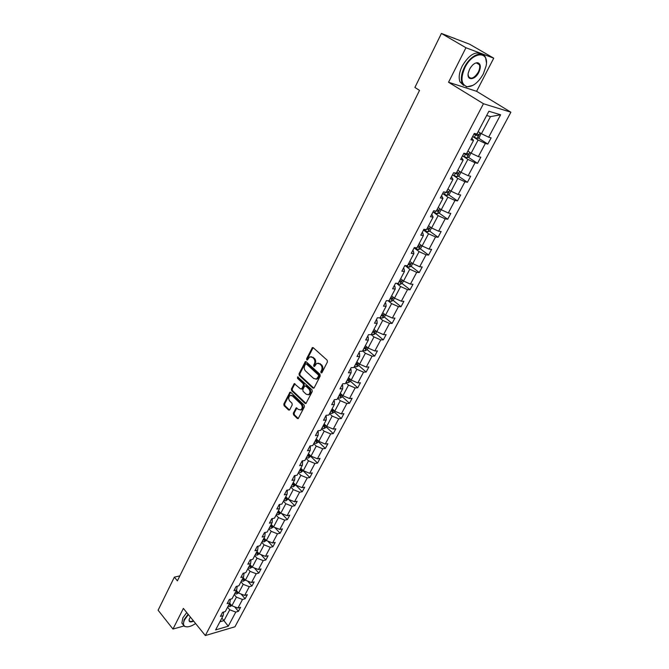 <?xml version="1.0" encoding="UTF-8"?>
<svg xmlns="http://www.w3.org/2000/svg" width="669" height="669" viewBox="0 0 669 669"><rect width="100%" height="100%" fill="white"/><g stroke="black" fill="none" stroke-linecap="round" stroke-linejoin="round"><path stroke-width="1" d="M321.028 372.901L321.931 372.692L327.442 361.937L327.183 360.215L313.251 347.713L312.415 347.579L306.603 358.726L306.778 359.914L307.364 360.014L309.739 356.87L312.415 357.313L313.56 358.35C314.948 359.897 315.224 361.712 314.38 363.794L313.686 365.174L313.861 366.369L314.455 366.47L316.822 363.342L319.565 363.785L320.727 364.839C322.132 366.395 322.408 368.226 321.555 370.317L320.844 371.696L321.028 372.901M293.323 413.183L293.574 414.864L297.312 418.485L298.173 418.635L304.428 406.794L304.169 405.105L290.772 392.369L289.945 392.218L283.832 404.026L284.074 405.682L288.531 409.988L289.752 409.737L292.219 404.87L291.968 403.198L289.744 401.066C288.255 398.908 288.381 397.043 290.129 395.479L292.353 395.889L301.167 404.268C302.672 406.434 302.555 408.299 300.807 409.88L298.508 409.47L296.191 407.906L293.323 413.183L294.143 413.116L294.393 414.788L298.315 418.543M183.381 608.397L172.97 629.061L158.11 610.22L174.35 577.146L177.394 580.843L419.522 90.399L414.889 87.455L441.415 33.45L465.942 47.75L448.548 82.254L483.453 103.737L205.333 635.55L183.381 608.397M312.891 388.087L314.171 387.811L320.217 376.028L319.958 374.322L306.193 361.745L305.357 361.603L299.043 373.762L299.294 375.443L312.891 388.087L313.878 388.162M312.264 391.524L305.917 403.549L305.047 403.399L291.634 390.671L291.383 388.998L294.26 383.646L300.532 388.906L301.778 388.63L303.45 385.336L303.199 383.646L297.513 378.336L297.621 376.856L312.005 389.826L312.264 391.524M172.97 629.061L183.942 625.975M448.548 82.254L476.596 91.302L493.73 58.178L465.942 47.75M493.73 58.178L469.613 44.213L441.415 33.45M223.714 612.01L223.137 615.647L220.41 616.408L222.551 612.336L225.277 611.575L229.852 602.894L227.126 603.63L229.3 599.499L232.026 598.772L236.659 589.966L233.941 590.677L236.14 586.487L238.866 585.785L243.566 576.862L240.84 577.539L243.073 573.291L245.799 572.631L250.566 563.582L247.839 564.226L250.106 559.92L252.823 559.292L257.657 550.119L254.939 550.729L257.231 546.364L259.948 545.762L264.849 536.471L262.131 537.04L264.456 532.616L267.174 532.047L272.141 522.623L269.423 523.166L271.781 518.676L274.499 518.149L279.542 508.582L276.824 509.084L279.216 504.535L281.933 504.041L287.043 494.349L284.325 494.809L286.758 490.193L289.468 489.741L294.653 479.907L291.943 480.334L294.402 475.642L294.929 476.228L294.653 479.907M467.288 153.368L466.092 154.33L463.893 153.209L466.46 153.811L473.51 140.431L470.951 139.779L474.313 133.39L476.863 134.068L488.88 111.255L500.613 114.784L488.671 137.204L491.13 137.856L487.801 144.086L485.343 143.459L478.335 156.613L480.81 157.198L477.532 163.328L475.057 162.768L468.166 175.713L470.65 176.231L467.43 182.269L464.938 181.776L458.156 194.512L460.657 194.955L457.479 200.901L454.979 200.466L448.305 213.001L450.814 213.386L447.695 219.231L445.186 218.863L438.613 231.198L441.139 231.524L438.061 237.278L435.544 236.977L429.072 249.119L431.605 249.386L428.586 255.048L426.053 254.797L419.68 266.755L422.223 266.964L419.246 272.534L416.703 272.35L410.44 284.116L412.99 284.266L410.055 289.761L407.505 289.627L401.333 301.209L403.892 301.309L401.007 306.72L398.448 306.636L392.369 318.051L394.936 318.093L392.093 323.42L389.525 323.395L383.538 334.634L386.113 334.625L383.312 339.869L380.736 339.894L374.841 350.966L377.416 350.907L374.665 356.075L372.081 356.151L366.269 367.055L368.862 366.955L366.144 372.048L363.551 372.165L357.831 382.911L360.424 382.76L357.748 387.777L355.147 387.936L349.511 398.523L352.111 398.331L349.469 403.273L346.868 403.482L341.315 413.919L343.916 413.685L341.315 418.551L338.706 418.802L333.237 429.088L335.846 428.812L333.279 433.612L330.67 433.905L325.268 444.04L327.885 443.723L325.36 448.456L322.742 448.79L317.424 458.783L320.041 458.424L317.549 463.09L314.932 463.458L309.68 473.309L312.306 472.908L309.847 477.515L307.23 477.925L302.053 487.642L304.679 487.199L302.254 491.74L299.628 492.192L294.527 501.767L297.161 501.29L294.77 505.764L292.144 506.249L287.11 515.699L289.744 515.189L287.386 519.604L284.751 520.122L279.793 529.438L282.427 528.895L280.102 533.243L277.468 533.803L272.576 542.985L275.21 542.408L272.919 546.707L270.284 547.292L265.459 556.357L268.093 555.747L265.836 559.978L263.201 560.605L258.435 569.545L261.077 568.901L258.844 573.082L256.202 573.734L251.511 582.557L254.145 581.879L251.945 586.002L249.303 586.688L244.67 595.393L247.313 594.691L245.138 598.755L242.496 599.474L237.921 608.062L240.564 607.327L238.423 611.341L235.781 612.085L228.263 626.201L215.619 629.914L223.137 615.647M483.453 103.737L510.89 112.208L234.953 626.786L205.333 635.55M302.053 461.092L302.605 461.643L302.371 465.256L297.111 475.233L294.402 475.642M302.371 465.256L299.662 465.641L302.162 460.891L304.863 460.515L310.199 450.396L307.497 450.739L310.031 445.914L312.732 445.579L318.143 435.31L315.442 435.619L318.018 430.719L320.719 430.435L326.204 420.007L323.512 420.274L326.121 415.307L328.814 415.056L334.391 404.477L331.699 404.695L334.349 399.652L337.034 399.452L342.695 388.722L340.003 388.89L342.695 383.772L345.38 383.621L351.125 372.725L348.44 372.842L351.175 367.649L353.851 367.54L359.679 356.477L357.003 356.552L359.78 351.275L362.447 351.225L368.368 339.986L365.7 340.011L368.51 334.659L371.178 334.651L377.191 323.244L374.523 323.211L377.383 317.775L380.042 317.825L386.147 306.243L383.496 306.159L386.398 300.632L389.049 300.732L395.245 288.975L392.603 288.832L395.546 283.221L398.197 283.38L404.486 271.43L401.852 271.229L404.845 265.534L407.48 265.752L413.877 253.61L411.251 253.35L414.295 247.555L416.921 247.839L423.418 235.496L420.801 235.179L423.895 229.3L426.513 229.634L433.111 217.099L430.501 216.723L433.646 210.735L436.255 211.136L442.962 198.4L440.369 197.957L443.564 191.878L446.156 192.346L452.98 179.392L450.396 178.882L453.641 172.702L456.225 173.238L463.157 160.075L460.59 159.49L463.893 153.209M234.225 594.59L236.416 597.149L231.859 605.754L229.693 603.195M231.859 605.754L237.921 608.062M236.416 597.149L242.496 599.474M230.42 599.198L229.852 602.894M240.974 581.779L243.19 584.338L238.574 593.06L236.383 590.501M238.574 593.06L244.67 595.393M243.19 584.338L249.303 586.688M237.211 586.211L236.659 589.966M247.814 568.809L250.055 571.351L245.381 580.19L243.156 577.64M245.381 580.19L251.511 582.557M250.055 571.351L256.202 573.734M244.093 573.04L243.566 576.862M254.738 555.655L257.013 558.189L252.272 567.153L250.022 564.611M252.272 567.153L258.435 569.545M257.013 558.189L263.201 560.605M251.076 559.694L250.566 563.582M261.763 542.325L264.063 544.85L259.263 553.932L256.98 551.398M259.263 553.932L265.459 556.357M264.063 544.85L270.284 547.292M258.142 546.163L257.657 550.119M268.888 528.811L271.213 531.328L266.346 540.535L264.038 538.01M266.346 540.535L272.576 542.985M271.213 531.328L277.468 533.803M265.208 532.457L264.849 536.471M276.105 515.105L278.463 517.614L273.529 526.955L271.188 524.437M273.529 526.955L279.793 529.438M278.463 517.614L284.751 520.122M272.358 518.559L272.141 522.623M283.422 501.215L285.814 503.715L280.804 513.182L278.438 510.673M280.804 513.182L287.11 515.699M285.814 503.715L292.144 506.249M279.6 504.468L279.542 508.582M290.848 487.132L293.265 489.616L288.188 499.216L285.788 496.724M288.188 499.216L294.527 501.767M293.265 489.616L299.628 492.192M286.934 490.16L287.369 490.611L287.043 494.349M298.374 472.841L300.824 475.325L295.673 485.058L293.248 482.575M295.673 485.058L302.053 487.642M300.824 475.325L307.23 477.925M306.001 458.357L308.493 460.824L303.266 470.7L300.807 468.225M303.266 470.7L309.68 473.309M308.493 460.824L314.932 463.458M313.744 443.664L316.27 446.114L310.968 456.133L308.476 453.666M310.968 456.133L317.424 458.783M316.27 446.114L322.742 448.79M309.831 446.298L310.383 446.842L310.199 450.396M321.597 428.754L324.156 431.196L318.779 441.356L316.253 438.906M318.779 441.356L325.268 444.04M324.156 431.196L330.67 433.905M317.716 431.288L318.285 431.831L318.143 435.31M329.566 413.634L332.159 416.059L326.706 426.37L324.139 423.929M326.706 426.37L333.237 429.088M332.159 416.059L338.706 418.802M325.719 416.059L326.296 416.603L326.204 420.007M337.653 398.289L340.278 400.706L334.743 411.167L332.142 408.742M334.743 411.167L341.315 413.919M340.278 400.706L346.868 403.482M333.848 400.614L334.425 401.149L334.391 404.477M345.856 382.718L348.516 385.118L342.904 395.73L340.27 393.322M342.904 395.73L349.511 398.523M348.516 385.118L355.147 387.936M342.085 384.926L342.679 385.461L342.695 388.722M354.177 366.921L356.878 369.305L351.183 380.076L348.507 377.684M351.183 380.076L357.831 382.911M356.878 369.305L363.551 372.165M350.456 369.012L351.049 369.547L351.125 372.725M362.631 350.882L365.366 353.249L359.588 364.187L356.87 361.804M359.588 364.187L366.269 367.055M365.366 353.249L372.081 356.151M358.944 352.856L359.554 353.383L359.679 356.477M371.203 334.6L373.979 336.95L368.117 348.056L365.366 345.689M368.117 348.056L374.841 350.966M373.979 336.95L380.736 339.894M367.565 336.457L368.184 336.975L368.368 339.986M379.599 317.817L382.727 320.409L376.772 331.682L373.979 329.332M376.772 331.682L383.538 334.634M382.727 320.409L389.525 323.395M376.321 319.807L376.94 320.326L377.191 323.244M388.003 300.699L391.608 303.617L385.561 315.057L382.727 312.724M385.561 315.057L392.369 318.051M391.608 303.617L398.448 306.636M385.21 302.898L385.837 303.408L386.147 306.243M396.483 283.28L400.622 286.558L394.484 298.173L391.616 295.865M394.484 298.173L401.333 301.209M400.622 286.558L407.505 289.627M394.233 285.722L394.877 286.232L395.245 288.975M405.013 265.543L409.788 269.239L403.549 281.039L400.631 278.747M403.549 281.039L410.44 284.116M409.788 269.239L416.703 272.35M403.399 268.286L404.051 268.787L404.486 271.43M414.119 247.898L419.087 251.644L412.748 263.628L409.796 261.362M412.748 263.628L419.68 266.755M419.087 251.644L426.053 254.797M412.714 250.566L413.375 251.067L413.877 253.61M423.494 230.061L428.536 233.774L422.097 245.949L419.095 243.7M422.097 245.949L429.072 249.119M428.536 233.774L435.544 236.977M422.172 232.569L422.85 233.063L423.418 235.496M433.019 211.939L438.136 215.619L431.597 227.987L428.553 225.762M431.597 227.987L438.613 231.198M438.136 215.619L445.186 218.863M431.789 214.281L433.111 217.099M442.694 193.533L447.887 197.171L441.239 209.74L438.153 207.541M441.239 209.74L448.305 213.001M447.887 197.171L454.979 200.466M441.557 195.699L442.962 198.4M460.924 172.293L459.043 175.847L456.91 176.741L452.537 174.81L457.797 178.422L451.048 191.192L447.912 189.018M451.048 191.192L458.156 194.512M457.797 178.422L464.938 181.776M451.483 176.817L452.98 179.392M462.513 155.827L467.874 159.373L461.008 172.351L457.822 170.202M461.008 172.351L468.166 175.713M467.874 159.373L475.057 162.768M461.568 157.616L463.157 160.075M472.665 136.509L478.109 140.005L471.135 153.201L467.899 151.077M471.135 153.201L478.335 156.613M478.109 140.005L485.343 143.459M471.829 138.107L473.51 140.431M500.613 114.784L490.469 116.623L481.429 133.733L478.143 131.634M481.429 133.733L488.671 137.204M476.596 91.302L510.89 112.208M179.844 575.867L174.35 577.146M219.9 621.777L224.015 620.598L229.726 609.794L227.569 607.226M221.882 618.022L228.263 626.201M490.469 116.623L486.647 115.503M229.726 609.794L235.781 612.085M478.335 138.006L487.801 144.086M468.275 157.215L477.532 163.328M458.382 176.123L467.43 182.269M448.631 194.729L457.479 200.901M439.031 213.035L447.695 219.231M429.582 231.056L438.061 237.278M420.274 248.793L428.586 255.048M411.101 266.262L419.246 272.534M402.069 283.464L410.055 289.761M393.171 300.398L401.007 306.72M384.382 317.064L392.093 323.42M375.71 333.471L383.312 339.869M367.172 349.628L374.665 356.075M356.117 363.234L356.544 363.61M358.751 365.55L366.144 372.048M350.456 381.238L357.748 387.777M342.285 396.7L349.469 403.273M334.232 411.937L341.315 418.551M326.288 426.964L333.279 433.612M318.461 441.774L325.36 448.456M310.742 456.367L317.549 463.09M303.132 470.767L309.847 477.515M295.757 485.092L302.254 491.74M288.657 499.409L294.77 505.764M281.632 513.508L287.386 519.604M274.683 527.415L280.102 533.243M267.809 541.112L272.919 546.707M261.01 554.618L265.836 559.978M254.279 567.931L258.844 573.082M247.63 581.06L251.945 586.002M241.057 594.013L245.138 598.755M234.56 606.783L238.423 611.341M321.822 372.842L322.374 370.283C323.219 368.193 322.943 366.369 321.546 364.806L320.727 364.839M318.201 363.116L321.546 364.806M311.102 356.652L314.38 358.333C315.768 359.872 316.044 361.686 315.199 363.769L314.656 366.311M313.134 347.629L307.422 358.709L307.564 359.847M306.067 361.645L299.863 373.728L300.113 375.401L313.711 388.037M318.569 376.145L318.385 374.949L306.318 363.903L305.733 363.802L304.704 365.558C303.885 367.624 304.152 369.43 305.516 370.969L313.728 378.537L316.496 378.997L318.569 376.145L319.381 376.103L319.205 374.908L318.385 374.949M306.143 363.794L307.138 363.877L319.205 374.908M315.969 379.189L317.315 378.955L318.636 377.559L317.825 377.6M319.381 376.103L318.636 377.559M294.954 383.688L292.202 388.948L292.453 390.621L306.042 403.466M301.502 388.973L302.597 388.58L304.27 385.285L304.019 383.605L298.332 378.294L297.513 378.336M298.24 376.99L298.332 378.294M306.226 394.258L308.534 394.66C310.324 393.054 310.458 391.164 308.919 388.99L305.758 386.038L304.504 386.322L302.831 389.617L303.082 391.306L306.226 394.258M308.2 394.794L309.354 394.601C311.144 393.004 311.277 391.114 309.739 388.94L308.919 388.99M305.474 385.862L306.578 385.988L309.739 388.94M296.877 407.931L294.143 413.116M300.506 410.005L301.627 409.813C303.375 408.232 303.492 406.367 301.987 404.21L301.167 404.268M291.249 395.304L293.181 395.831L301.987 404.21M290.63 392.26L284.651 403.959L284.902 405.623L289.51 410.047M480.994 133.457L479.238 137.638L477.156 138.483L472.682 136.484M473.928 134.109L477.674 135.907L478.711 134.62L477.014 133.783M477.474 133.992L476.269 135.013L474.045 133.884M483.311 73.958L486.079 66.072C489.574 50.501 472.674 51.321 464.93 67.552C460.406 78.148 461.117 84.528 467.054 86.694C472.941 86.828 478.36 82.58 483.311 73.958M472.891 85.389L466.586 86.903L462.12 83.173C460.59 78.942 461.351 73.649 464.403 67.293C470.156 55.351 482.775 49.774 485.61 57.718L486.413 62.552M478.795 72.386C474.965 80.364 466.502 80.916 468.275 72.954L469.605 69.183C472.063 64.86 474.764 62.71 477.716 62.727C480.76 63.839 481.12 67.059 478.795 72.386M468.099 74.401L468.476 76.483C471.076 79.619 474.346 78.173 478.276 72.135C479.732 69.175 480.091 66.683 479.372 64.676L477.248 62.953L477.716 62.727M450.354 36.862L454.845 38.501M454.301 38.367L456.199 39.095M463.567 85.389L459.979 81.869C458.441 77.637 459.193 72.344 462.237 65.997C469.128 54.674 475.692 50.744 481.923 54.214M478.46 63.446L478.552 64.199M188.374 614.568L184.619 619.72C182.963 623.19 183.155 625.456 185.188 626.527C187.738 627.422 191.209 626.427 195.624 623.533M187.203 626.878L184.778 626.535L183.206 624.771L184.184 619.561L188.089 614.226M193.667 621.116C190.28 622.58 188.767 622.028 189.135 619.461L190.389 617.061M189.143 619.427L189.176 620.498C189.703 621.702 191.108 621.794 193.374 620.765M183.172 624.729L181.876 623.098L182.846 617.888L186.743 612.561M470.926 153.059L469.061 156.897L466.979 157.759L462.53 155.802M463.751 153.469L467.472 155.233L468.509 153.97L466.803 153.151M454.435 172.87L457.445 174.249L458.466 173.012L456.768 172.209M457.27 172.435L455.606 173.112M450.956 191.133L449.192 194.487L447.059 195.407L442.702 193.508M445.964 192.312L447.569 192.965L448.581 191.752L446.884 190.958M441.155 209.673L439.491 212.834L437.359 213.771L433.035 211.914M436.422 210.819L437.852 211.379L438.864 210.191L437.166 209.414M431.513 227.928L429.941 230.897L427.817 231.85L423.51 230.027M426.864 228.957L428.285 229.509L429.289 228.338L427.591 227.577M422.014 245.883L420.542 248.676L418.418 249.646L414.136 247.856M417.456 246.819L418.878 247.354L419.873 246.2L418.175 245.456M412.673 263.569L411.284 266.178L409.169 267.165L405.188 265.56M408.19 264.397L409.604 264.916L410.599 263.787L408.901 263.059M403.466 280.972L402.178 283.413L400.062 284.417L396.985 283.305M399.075 281.708L400.48 282.209L401.467 281.105L399.769 280.386M394.409 298.115L393.205 300.389L391.097 301.41L388.823 300.724M390.094 298.75L391.499 299.244L392.469 298.157L390.78 297.454M385.486 314.99L384.366 317.106L382.317 318.11L380.184 317.566M381.246 315.542L382.643 316.019L383.613 314.948L381.924 314.254M376.697 331.615L375.66 333.572L373.561 334.617L371.487 334.074M372.541 332.075L373.929 332.535L374.891 331.49L373.202 330.812M368.042 347.989L367.089 349.787L364.99 350.849L362.924 350.33M363.953 348.365L365.341 348.808L366.294 347.78L364.613 347.119M359.512 364.12L358.634 365.767L356.544 366.846L354.478 366.344M355.507 364.404L356.886 364.848L357.831 363.827L356.151 363.183M351.108 380.009L350.313 381.514L348.223 382.609L346.166 382.124M347.169 380.218L348.549 380.644L349.494 379.641L347.813 379.005M342.829 395.663L342.11 397.035L340.028 398.139L337.97 397.679M338.966 395.797L340.337 396.207L341.274 395.228L339.593 394.601M334.676 411.101L334.023 412.33L331.941 413.442L329.901 412.999M330.879 411.151L332.242 411.552L333.17 410.582L331.498 409.972M326.639 426.304L326.054 427.399L323.98 428.528L321.94 428.11M322.901 426.278L324.264 426.671L325.184 425.718L323.512 425.124M318.712 441.289L318.201 442.259L316.128 443.396L314.096 442.995M315.049 441.197L316.395 441.573L317.315 440.637L315.643 440.051M310.901 456.066L308.392 458.056L306.36 457.671M307.297 455.898L308.643 456.266L309.563 455.346L307.891 454.778M303.199 470.633L300.757 472.506L298.742 472.147M299.662 470.391L301 470.759L301.911 469.839L300.247 469.287M295.606 484.992L293.239 486.756L291.224 486.413M292.127 484.691L293.465 485.042L294.368 484.139L292.704 483.595M288.122 499.149L285.814 500.813L283.807 500.487M284.701 498.781L286.031 499.124L286.934 498.238L285.27 497.703M280.746 513.115L278.496 514.67L276.498 514.361M277.384 512.68L278.705 513.014L279.6 512.136L277.936 511.618M273.462 526.888L271.279 528.343L269.281 528.05M270.159 526.394L271.48 526.712L272.367 525.851L270.711 525.349M266.279 540.468L264.163 541.831L262.173 541.547M263.034 539.916L264.347 540.226L265.225 539.373L263.578 538.88M259.196 553.865L257.139 555.128L255.157 554.869M258.042 552.586L256.545 552.234M256.001 553.255L257.314 553.564L258.201 552.753M252.196 567.061L250.214 568.257L248.232 568.006M251 565.723L249.596 565.414M249.069 566.417L250.373 566.71L251.251 565.999M245.264 580.056L243.374 581.202L241.4 580.976M244.051 578.702L242.755 578.409M242.228 579.404L243.524 579.689L244.386 579.053M238.423 592.885L236.625 593.98L234.66 593.763M237.252 591.513L235.99 591.237M235.48 592.216L236.767 592.5L237.604 591.923M231.675 605.537L229.969 606.591L228.012 606.39M230.512 604.166L229.325 603.898M228.815 604.86L230.103 605.136L230.905 604.617M322.374 370.283L321.555 370.317M320.384 363.76L319.565 363.785M314.505 365.149L313.686 365.174M315.199 363.769L314.38 363.794M314.38 358.333L313.56 358.35M313.234 357.296L312.415 357.313M307.422 358.709L306.603 358.726M312.799 348.031L311.971 348.039M321.664 371.663L320.844 371.696M300.113 375.401L299.294 375.443M299.863 373.728L299.043 373.762M305.75 362.029L304.93 362.054M307.138 363.877L306.318 363.903M305.867 403.332L305.047 403.399M292.453 390.621L291.634 390.671M292.202 388.948L291.383 388.998M294.678 384.031L293.858 384.073M302.597 388.58L301.778 388.63M304.27 385.285L303.45 385.336M304.019 383.605L303.199 383.646M306.578 385.988L305.758 386.038M296.626 408.249L295.807 408.316M293.181 395.831L292.353 395.889M289.351 409.921L288.531 409.988M284.902 405.623L284.074 405.682M284.651 403.959L283.832 404.026M290.371 392.586L289.552 392.644M298.131 418.409L297.312 418.485M294.393 414.788L293.574 414.864M477.156 138.483L480.108 132.888M474.329 137.329L475.575 134.962M476.269 135.013L477.674 135.907M466.979 157.759L469.83 152.348M464.161 156.646L465.39 154.305M466.092 154.33L467.472 155.233M456.96 176.716L459.728 171.49M454.151 175.646L455.363 173.346M456.082 173.33L457.445 174.249M447.109 195.381L449.785 190.322M444.308 194.336L445.429 192.212M446.298 192.078L447.569 192.965M437.417 213.746L440.001 208.853M434.624 212.734L435.527 211.028M436.598 210.484L437.852 211.379M427.867 231.825L430.368 227.092M425.091 230.847L425.777 229.542M427.056 228.606L428.285 229.509M418.476 249.621L420.893 245.046M415.7 248.676L416.185 247.756M417.657 246.435L418.878 247.354M409.227 267.14L411.56 262.716M406.459 266.22L406.744 265.685M408.408 263.996L409.604 264.916M400.112 284.392L402.378 280.119M399.301 281.281L400.48 282.209M391.148 301.385L393.33 297.245M390.328 298.307L391.499 299.244M382.317 318.11L384.424 314.121M381.497 315.066L382.643 316.019M373.611 334.592L375.652 330.737M372.8 331.581L373.929 332.535M365.04 350.824L367.005 347.102M364.229 347.847L365.341 348.808M356.594 366.821L358.492 363.225M355.783 363.877L356.886 364.848M348.273 382.576L350.104 379.114M347.462 379.666L348.549 380.644M340.078 398.105L341.842 394.76M339.267 395.228L340.337 396.207M332 413.417L333.697 410.189M331.18 410.565L332.242 411.552M324.03 428.495L325.678 425.392M323.219 425.676L324.264 426.671M316.186 443.371L317.767 440.369M315.367 440.578L316.395 441.573M308.442 458.031L309.964 455.146M307.631 455.271L308.643 456.266M300.816 472.481L302.279 469.705M300.005 469.747L301 470.759M293.29 486.731L294.703 484.055M292.478 484.03L293.465 485.042M285.872 500.78L287.227 498.213M285.061 498.112L286.031 499.124M278.555 514.645L279.851 512.178M277.744 511.994L278.705 513.014M271.33 528.309L272.584 525.943M270.527 525.692L271.48 526.712M264.213 541.798L265.417 539.523M263.41 539.206L264.347 540.226M257.189 555.103L258.343 552.912M256.386 552.527L257.314 553.564M250.265 568.224L251.368 566.133M249.462 565.681L250.373 566.71M243.424 581.177L244.486 579.17M242.621 578.652L243.524 579.689M236.675 593.955L237.696 592.032M235.881 591.455L236.767 592.5M230.019 606.557L230.989 604.726M229.224 604.09L230.103 605.136M313.025 347.571L312.415 347.579M305.942 361.586L305.357 361.603M317.315 378.955L316.496 378.997M294.812 383.613L294.26 383.646M302.196 389.007L301.376 389.057M309.354 394.601L308.534 394.66M296.727 407.864L296.191 407.906M301.627 409.813L300.807 409.88M290.48 392.185L289.945 392.218M478.26 134.327L478.711 134.62M459.979 81.869L462.12 83.173M479.372 64.676L476.244 62.836M467.054 86.694L466.586 86.903M181.876 623.098L183.206 624.771M468.091 153.703L468.509 153.97"/></g></svg>

